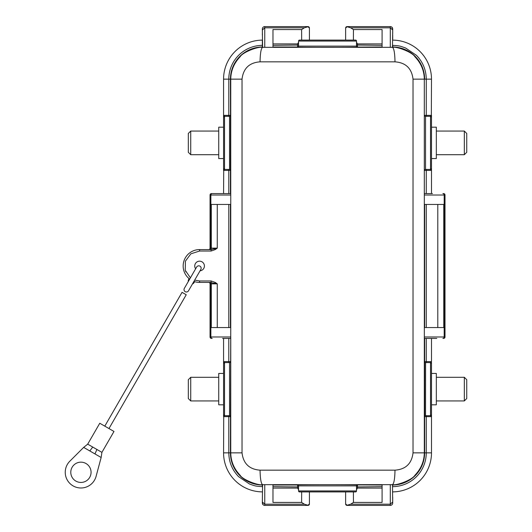 <?xml version="1.0" encoding="UTF-8"?>
<svg xmlns="http://www.w3.org/2000/svg" width="532" height="532" viewBox="0 0 532 532"><rect width="100%" height="100%" fill="white"/><g stroke="black" fill="none" stroke-linecap="round" stroke-linejoin="round"><path stroke-width="0.8" d="M196.654 267.031A2.414 2.414 0 0 1 199.952 266.146A2.414 2.414 0 0 1 200.837 269.445L188.514 290.791A2.414 2.414 0 0 1 185.216 291.676A2.414 2.414 0 0 1 184.331 288.377L196.654 267.031M436.326 158.569L436.326 127.188L431.492 127.188L431.492 158.569L436.326 158.569M464.33 131.052L466.744 133.465L466.744 152.292L464.33 154.706L464.33 131.052L436.326 131.052M464.33 154.706L436.326 154.706M75.857 481.081A10.141 10.141 0 0 1 72.146 467.236A10.141 10.141 0 0 1 85.998 463.518A10.141 10.141 0 0 1 89.709 477.37A10.141 10.141 0 0 1 75.857 481.081M113.988 431.459L99.77 423.246L87.7 444.154L101.918 452.366L113.988 431.459M108.974 428.559L186.227 294.755L184.132 293.544L182.044 292.341L104.791 426.145M218.732 373.431L218.732 404.812L223.566 404.812L223.566 373.431L218.732 373.431M190.729 400.948L188.315 398.534L188.315 379.708L190.729 377.294L190.729 400.948L218.732 400.948M190.729 377.294L218.732 377.294M436.326 404.812L436.326 373.431L431.492 373.431L431.492 404.812L436.326 404.812M464.33 377.294L466.744 379.708L466.744 398.534L464.33 400.948L464.33 377.294L436.326 377.294M464.33 400.948L436.326 400.948M218.732 127.188L218.732 158.569L223.566 158.569L223.566 127.188L218.732 127.188M190.729 154.706L188.315 152.292L188.315 133.465L190.729 131.052L190.729 154.706L218.732 154.706M190.729 131.052L218.732 131.052M436.805 338.425L424.33 338.425L424.303 79.142L413.025 79.142C411.748 68.409 405.736 62.636 394.997 61.832L260.055 61.832C249.322 62.636 243.31 68.409 242.033 79.142L242.033 452.858C243.31 463.591 249.315 469.364 260.055 470.168L394.997 470.168C405.736 469.364 411.748 463.591 413.025 452.858L424.629 452.858L424.629 361.6A0.964 0.964 -90 0 0 425.593 362.565L425.527 415.678L430.528 415.678L431.492 414.714A0.964 0.964 -0 0 1 430.528 415.678L430.528 362.565A0.964 0.964 180 0 1 431.492 363.529L431.492 416.642L426.265 416.642L426.265 452.858A33.795 33.795 0 0 1 392.709 486.647L392.709 486.634M382.089 488.097L357.464 488.097L356.5 489.739L356.5 490.95L356.5 485.876L298.558 485.876L297.594 484.911C295.739 484.572 359.319 484.572 357.464 484.911L382.089 485.018M299.523 491.914L355.536 491.914A0.964 0.964 0 0 0 356.5 490.95L298.558 490.95A0.964 0.964 -90 0 0 299.523 491.914L298.558 490.95L298.558 485.876M223.566 414.674L223.566 415.678A0.964 0.878 -0 0 0 223.726 416.164L223.566 452.858L228.793 452.858L228.793 416.642L223.566 416.642L223.566 363.529A0.964 0.964 180 0 1 224.531 362.565L224.531 415.678L229.531 415.678A0.964 0.964 -90 0 1 230.496 416.642L230.429 452.858A32.159 32.159 0 0 0 262.349 485.018L262.369 486.627C255.028 486.255 254.855 485.856 249.521 484.02L238.622 476.679C232.198 470.035 228.926 462.095 228.793 452.858L230.755 452.858C230.881 461.384 234.027 468.872 240.185 475.309C242.592 479.804 258.685 485.816 262.589 484.659L392.47 484.659C396.446 485.802 412.433 479.798 414.874 475.309C421.025 468.865 424.17 461.384 424.303 452.858L424.303 336.975L444.187 336.975L444.187 195.025L424.303 195.025L424.303 79.142C424.177 70.616 421.031 63.128 414.874 56.691C412.466 52.196 396.367 46.184 392.47 47.341L262.589 47.341C258.612 46.198 242.625 52.203 240.185 56.691C234.033 63.135 230.888 70.616 230.755 79.142L230.755 204.441L211.297 204.441L211.297 248.138L210.872 248.138L210.872 195.025L230.755 195.025L230.728 193.575L212.195 193.575A1.45 1.323 90 0 0 210.872 195.025L210.047 195.025L210.047 248.138L210.047 195.025A1.45 1.45 0 0 1 211.49 193.575L212.195 193.575M298.558 46.124L356.5 46.124L356.5 41.05L298.558 41.05L298.558 46.124L297.594 47.089C295.745 47.441 359.306 47.441 357.464 47.089L382.089 46.982M195.636 268.793A4.828 4.828 0 0 1 199.58 261.172A4.828 4.828 0 0 1 204.401 265.761A4.828 4.828 0 0 1 200.052 270.808M431.492 117.326L431.492 116.322A0.964 0.878 180 0 0 431.332 115.836L431.492 79.142L424.629 79.142A32.159 32.159 0 0 0 392.709 46.982L392.689 45.373C400.011 45.739 400.217 46.144 405.537 47.98L416.436 55.321C422.86 61.965 426.132 69.905 426.265 79.142L426.265 115.358L431.492 115.358L431.492 170.4L426.265 170.4L426.265 193.575L431.492 193.575L431.492 170.4L430.528 169.435L430.528 116.322L425.527 116.322A0.964 0.964 90 0 1 424.556 115.358M223.566 363.569L223.566 361.6L228.793 361.6L228.793 338.425L223.566 338.425L223.566 361.6L224.531 362.565L223.566 363.529L223.566 362.565A0.964 0.878 -0 0 1 223.726 362.086M392.709 491.881A39.022 39.022 0 0 0 431.492 452.858L431.492 416.642L430.581 415.678M426.265 338.425L426.265 361.6L431.492 361.6L431.492 338.425M431.492 363.569L431.492 362.565A0.964 0.878 180 0 0 431.332 362.086L431.492 363.529L430.588 362.565M228.793 193.575L228.793 170.4L223.566 170.4L223.566 115.358L228.793 115.358L228.793 79.142A33.795 33.795 0 0 1 262.349 45.353L262.349 40.119A39.022 39.022 0 0 0 223.566 79.142L223.566 115.358L224.531 116.322L229.531 116.322A0.964 0.964 90 0 0 230.496 115.358L230.429 193.575M223.566 168.431L223.566 169.435A0.964 0.878 -0 0 0 223.726 169.914L223.566 193.575M394.997 470.168C394.83 478.853 393.986 483.681 392.47 484.659L390.295 484.659L390.295 504.19L350.721 504.19L347.083 505.254L345.634 503.917L345.634 491.914M260.055 470.168C260.228 478.853 261.072 483.681 262.589 484.659L262.349 501.962L264.763 504.19L264.763 484.659L262.589 484.685M242.033 452.858L230.755 452.858L230.755 336.975L210.872 336.975L210.872 283.862L211.297 283.862L211.297 327.559L230.755 327.559L230.496 416.642M242.033 79.142L230.429 79.142L230.496 115.358M260.055 61.832C260.228 53.147 261.072 48.319 262.589 47.341L272.969 47.341L272.969 29.566L301.617 29.566L304.337 27.81L264.763 27.81L264.763 47.341M394.997 61.832C394.83 53.147 393.986 48.319 392.47 47.341L392.709 30.038L390.295 27.81L350.721 27.81L353.441 29.566L382.089 29.566L382.089 47.341L392.47 47.315M424.303 204.441L443.761 204.441L443.761 327.559L424.303 327.559M264.763 484.659L272.969 484.659L272.969 502.434L301.617 502.434L301.657 491.914M353.401 491.914L353.441 502.434L382.089 502.434L382.089 484.659L390.295 484.659M432.463 193.575L424.33 193.575M425.593 169.435A0.964 0.964 -90 0 0 424.629 170.4L426.265 170.4L426.578 169.435L425.527 169.435L430.428 169.435M443.568 338.425A1.45 1.45 0 0 0 445.011 336.975L445.011 195.025A1.45 1.45 90 0 0 443.568 193.575M426.265 204.441L426.265 327.559M432.463 338.425L436.054 338.425M431.492 452.858L424.629 452.858A32.159 32.159 0 0 1 392.709 485.018L392.709 485.723M345.634 503.917L345.634 503.95A1.45 1.45 0 0 0 347.083 505.4L390.295 505.4A2.414 2.414 -0 0 0 392.709 502.986L392.47 484.685M222.595 338.425L230.728 338.425M229.465 362.565A0.964 0.964 90 0 0 230.429 361.6L228.793 361.6L228.481 362.565L229.531 362.565L224.477 362.565M212.195 338.425A1.45 1.323 90 0 1 210.872 336.975L210.047 336.975L210.047 283.862L210.047 336.975A1.45 1.45 -90 0 0 211.49 338.425M228.793 327.559L228.793 204.441M217.262 204.441L217.262 248.138L211.118 249.581L211.118 251.031L215.241 249.581L217.262 248.138L211.297 248.138A1.45 1.323 90 0 1 209.974 249.581L208.597 249.581A1.45 1.45 -90 0 0 210.047 248.138L210.872 248.138A1.45 1.323 90 0 1 209.548 249.581M222.595 193.575L211.49 193.575M229.465 169.435A0.964 0.964 90 0 1 230.429 170.4L228.793 170.4L228.481 169.435L229.531 169.435L224.63 169.435M223.566 79.142L230.429 79.142A32.159 32.159 0 0 1 262.349 46.982L262.349 46.277M304.337 27.81L307.975 26.746L309.425 28.05A1.45 1.45 0 0 0 307.975 26.6L264.763 26.6A2.414 2.414 180 0 0 262.349 29.014L262.589 47.315M442.863 338.425A1.45 1.323 -90 0 0 444.187 336.975L445.011 336.975L445.011 195.025L444.187 195.025A1.45 1.323 -90 0 0 442.863 193.575M425.593 415.678L426.578 415.678L426.265 416.642L424.629 416.642A0.964 0.964 -90 0 1 425.593 415.678M392.709 497.247L392.709 498.158M353.441 502.434L350.721 504.19M382.089 486.654L356.5 486.96L356.5 485.982A0.964 0.964 -0 0 1 357.464 485.018L357.464 488.097M356.5 486.96L356.5 489.739M272.969 485.018L297.594 485.018A0.964 0.964 -0 0 1 298.558 485.982L298.558 486.96L272.969 486.654M272.969 488.097L297.594 488.097L297.594 484.911M298.558 489.739L297.594 488.097M301.617 502.434L304.337 504.19L264.763 504.19L264.763 505.4L307.975 505.4A1.45 1.45 0 0 0 309.425 503.95L309.425 495.744M264.763 505.4L264.763 505.4A2.414 2.414 0 0 1 262.349 502.986L262.349 501.962M223.566 452.858A39.022 39.022 0 0 0 262.349 491.881M211.118 251.031L199.58 251.031L190.875 253.817L185.415 261.159L185.236 270.289L190.416 277.837M194.665 280.138L199.58 280.969L211.118 280.969L215.241 282.419L217.262 283.862L211.297 283.862A1.45 1.323 -90 0 0 209.974 282.419L217.262 283.862L217.262 327.559M209.548 282.419A1.45 1.323 90 0 1 210.872 283.862L210.047 283.862A1.45 1.45 -90 0 0 208.597 282.419M224.477 116.322L223.566 117.286A0.964 0.964 180 0 1 224.531 116.322L224.531 169.435A0.964 0.964 0 0 1 223.566 168.471L224.471 169.435M229.465 116.322L228.481 116.322L228.793 115.358L230.429 115.358A0.964 0.964 90 0 1 229.465 116.322M262.349 34.753L262.349 33.842M382.089 43.903L357.464 43.903L356.5 42.261L356.5 41.05A0.964 0.964 0 0 0 355.536 40.086L299.523 40.086L298.558 41.05A0.964 0.964 0 0 1 299.523 40.086M353.401 40.086L353.441 29.566M357.464 43.903L357.464 46.982A0.964 0.964 180 0 1 356.5 46.018L356.5 42.261M272.969 45.346L298.558 45.04L298.558 46.018A0.964 0.964 180 0 1 297.594 46.982L297.594 47.089M298.558 42.261L297.594 43.903L272.969 43.903M301.617 29.566L301.657 40.086M390.295 47.341L390.295 26.6A2.414 2.414 0 0 1 392.709 29.014L392.709 33.842M392.709 39.155L392.709 34.753M431.492 79.142A39.022 39.022 0 0 0 392.709 40.119M431.332 115.836L430.528 116.322A0.964 0.964 180 0 1 431.492 117.286L430.588 116.322M425.527 116.322L425.527 169.435L430.528 169.435L431.492 168.471A0.964 0.964 -0 0 1 430.528 169.435L430.581 169.435M431.332 362.086L430.528 362.565L425.527 362.565L430.528 362.565M392.709 498.238L392.709 501.962L390.295 504.19L390.295 505.4M392.037 504.662L392.476 504.023M392.609 503.684L392.709 502.986M309.425 491.914L309.425 503.917L307.975 505.254L304.337 504.19M262.349 502.986L262.968 504.602M223.726 416.164L224.471 415.678A0.964 0.964 0 0 0 224.531 415.678L223.566 414.714A0.964 0.964 0 0 0 224.471 415.678M211.118 280.969L211.118 282.419L199.58 282.419A16.419 16.419 0 0 1 193.927 281.415M211.118 249.581L199.58 249.581A16.419 16.419 0 0 0 189.685 279.101M223.726 169.914L224.531 169.435L229.531 169.435A0.964 0.964 -90 0 1 230.496 170.4M262.349 30.038L264.763 27.81L264.763 26.6M263.021 27.338L262.582 27.977M262.449 28.316L262.349 29.014M345.634 40.086L345.634 28.083L347.083 26.746L350.721 27.81M390.295 26.6L347.083 26.6A1.45 1.45 -0 0 0 345.634 28.05L345.634 28.083M309.425 28.083L309.425 40.086M392.709 29.014L392.091 27.398M431.492 168.431L431.492 169.435A0.964 0.878 180 0 1 431.332 169.914M431.492 414.674L431.492 415.678A0.964 0.878 180 0 1 431.332 416.164M345.634 495.744L345.634 503.95M208.597 249.581L199.58 249.581L199.58 251.031M223.566 117.326L223.566 116.322A0.964 0.878 0 0 1 223.726 115.836M264.763 36.256L264.763 35.777M309.425 28.05L309.425 36.256M194.626 281.654L194.094 282.572A3.139 3.139 0 0 1 192.464 283.948M188.281 281.534A3.139 3.139 0 0 1 188.661 279.433L189.113 278.648M87.7 444.154L83.65 447.392L101.147 457.493L101.918 452.366M83.65 447.392L69.832 461.204A15.694 15.694 0 0 0 73.084 485.889A15.694 15.694 0 0 0 96.086 476.366L101.147 457.493M96.904 449.467L94.969 453.929M92.721 447.053L89.822 450.956M229.531 415.678L229.531 362.565L224.531 362.565M413.025 452.858L413.025 79.142M230.755 204.441L230.755 327.559M424.629 204.441L424.629 327.559M426.578 362.565L426.265 361.6L424.629 361.6L424.629 338.425M230.429 204.441L230.429 327.559M272.969 46.982L297.594 46.982L297.594 43.903M426.578 116.322L426.265 115.358L424.629 115.358A0.964 0.964 -90 0 0 425.593 116.322M425.527 169.435A0.964 0.964 -90 0 0 424.556 170.4M437.796 204.441L437.796 327.559M425.527 362.565A0.964 0.964 90 0 1 424.556 361.6M425.527 415.678A0.964 0.964 -90 0 0 424.556 416.642M356.5 485.876L357.464 484.911M228.481 415.678L228.793 416.642L230.429 416.642A0.964 0.964 90 0 0 229.465 415.678M229.531 362.565A0.964 0.964 90 0 0 230.496 361.6M229.531 169.435L229.531 116.322M356.5 45.04L382.089 45.346M357.464 47.089L356.5 46.124M356.5 490.95A0.964 0.964 0 0 1 355.536 491.914M215.241 249.581L214.775 248.856M215.241 282.419L214.775 283.144M199.58 280.969L199.58 282.419M185.661 271.52L185.808 271.865M355.536 40.086A0.964 0.964 0 0 1 356.5 41.05M392.656 503.498L392.709 503.039M262.349 503.026L263.214 504.848M262.402 28.502L262.349 28.961M392.709 28.974L391.845 27.152"/></g></svg>
